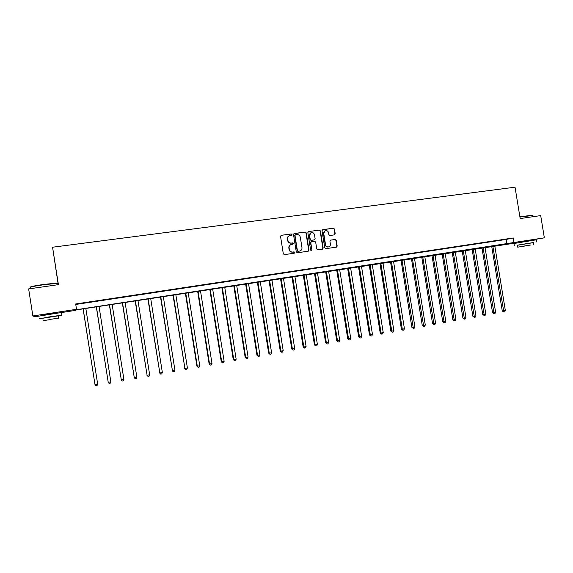 <?xml version="1.0" encoding="UTF-8"?>
<svg xmlns="http://www.w3.org/2000/svg" width="573" height="573" viewBox="0 0 573 573"><rect width="100%" height="100%" fill="white"/><g stroke="black" fill="none" stroke-linecap="round" stroke-linejoin="round"><path stroke-width="0.86" d="M291.965 234.536L291.213 233.949L281.214 235.317L280.534 236.391L283.32 253.803L284.409 254.634L294.336 253.202L294.837 252.442L294.078 251.862L292.803 252.048C290.969 252.12 289.816 251.232 289.336 249.384L289.107 247.937C288.971 246.168 289.716 245.015 291.328 244.478L292.918 244.241L293.397 243.489L292.645 242.902L291.371 243.081C289.537 243.145 288.384 242.257 287.904 240.409L287.667 238.962C287.531 237.222 288.255 236.076 289.845 235.532L291.492 235.281L291.965 234.536M291.449 235.295L291.7 234.651L290.948 234.063L281.214 235.317M294.264 253.216L294.565 252.535L292.803 252.048M292.853 244.256L293.132 243.589L291.371 243.081M518.945 242.264L531.042 240.259M41.12 315.308L55.402 313.123M334.482 234.866L335.226 233.791L334.453 229.014L333.407 228.183L322.764 229.637L322.012 230.711L324.762 247.844L325.822 248.668L336.509 247.128L337.196 246.061L336.265 240.28L335.219 239.464L330.607 240.116L329.926 241.176L330.392 244.048C330.499 245.531 329.883 246.483 328.544 246.906C326.982 247.056 325.987 246.333 325.557 244.743L323.752 233.469C323.638 232.022 324.225 231.077 325.528 230.633C327.119 230.446 328.136 231.17 328.58 232.796L328.881 234.672L329.941 235.496L334.482 234.866L334.911 233.906L334.145 229.128L333.099 228.305L322.42 229.766M34.731 316.64L32.854 315.967L28.65 288.921L58.403 284.659L52.573 247.221L515.034 187.192L520.177 218.542L540.697 215.606L544.35 237.831L531.021 240.116M32.854 315.967L76.517 309.298L76.252 309.735L544.35 237.831M75.758 304.456L506.109 239.464L513.229 237.967L75.686 303.969L76.517 309.298M513.229 237.967L513.967 242.472M306.24 232.874L305.165 232.044L294.293 233.526L293.519 234.615L296.291 251.941L297.373 252.765L308.238 251.203L309.005 250.115L306.24 232.874L304.886 232.158L293.935 233.662M308.603 231.571L319.362 230.102L320.422 230.933L323.179 248.073L322.477 249.148L317.836 249.821L316.769 248.997L315.651 242.028L314.584 241.197L311.454 241.641L310.767 242.716L311.934 249.986L311.44 250.738L310.652 250.172L307.844 232.652L308.603 231.571L319.362 230.102M81.051 303.404L87.69 302.315L81.051 303.404M94.681 301.341L101.299 300.266L94.681 301.341M108.182 299.307L114.779 298.232L108.182 299.307M121.555 297.287L128.13 296.212L121.555 297.287M134.798 295.288L141.352 294.221L134.798 295.288M147.92 293.312L154.452 292.244L147.92 293.312M160.913 291.349L167.431 290.282L160.913 291.349M173.791 289.401L180.28 288.341L173.791 289.401M186.547 287.481L193.015 286.421L186.547 287.481M199.182 285.569L205.635 284.516L199.182 285.569M211.702 283.678L218.134 282.632L211.702 283.678M224.107 281.809L230.518 280.763L224.107 281.809M236.398 279.953L242.794 278.908L236.398 279.953M248.582 278.113L254.956 277.074L248.582 278.113M260.651 276.293L267.004 275.255L260.651 276.293M272.612 274.488L278.944 273.457L272.612 274.488M284.466 272.698L290.776 271.666L284.466 272.698M296.212 270.929L302.508 269.897L296.212 270.929M307.859 269.167L314.133 268.143L307.859 269.167M319.397 267.426L325.65 266.409L319.397 267.426M330.836 265.7L337.074 264.683L330.836 265.7M342.174 263.988L348.391 262.978L342.174 263.988M353.412 262.291L359.615 261.281L353.412 262.291M364.557 260.608L370.738 259.605L364.557 260.608M375.601 258.946L381.761 257.943L375.601 258.946M386.553 257.291L392.691 256.289L386.553 257.291M397.404 255.651L403.528 254.656L397.404 255.651M408.169 254.025L414.272 253.037L408.169 254.025M418.842 252.421L424.93 251.425L418.842 252.421M429.421 250.824L435.487 249.835L429.421 250.824M439.914 249.234L445.966 248.252L439.914 249.234M450.314 247.665L456.352 246.684L450.314 247.665M460.635 246.111L466.644 245.129L460.635 246.111M470.863 244.564L476.858 243.589L470.863 244.564M481.005 243.031L486.986 242.064L481.005 243.031M491.068 241.512L497.027 240.545L491.068 241.512M501.046 240.008L506.99 239.041L501.046 240.008M52.573 247.221L58.245 284.681M517.032 242.802L76.13 309.929L75.88 310.344L61.397 312.557M506.109 239.464L506.833 243.89M289.286 235.732C287.89 236.37 287.259 237.48 287.41 239.077L287.667 238.962M291.098 243.188C289.272 243.253 288.119 242.365 287.639 240.517L287.41 239.077M290.819 244.65C289.358 245.258 288.699 246.39 288.842 248.037L289.107 247.937M292.531 252.141C290.704 252.213 289.551 251.325 289.071 249.484L288.842 248.037M308.245 251.203L308.718 250.208L305.961 232.989M295.525 234.737L294.988 235.496L297.416 250.695L298.175 251.275L299.715 251.046C301.355 250.523 302.1 249.37 301.971 247.586L300.309 237.215C299.837 235.381 298.683 234.493 296.864 234.55L295.525 234.737M295.281 234.823L294.988 235.496M299.894 251.003L297.896 251.368L297.143 250.788L294.715 235.61M322.406 249.162L322.878 248.173L320.128 231.048L319.068 230.224M311.246 241.713L310.48 242.816L311.934 249.986M311.354 250.752L311.64 250.079M314.491 234.794C314.04 233.154 313.008 232.43 311.397 232.624C310.086 233.068 309.492 234.02 309.606 235.467L310.244 239.464L311.311 240.288L314.448 239.843L315.129 238.776L314.491 234.794M310.946 232.781L309.606 235.467M314.083 239.965L311.024 240.395L309.957 239.571L309.32 235.582M325.092 230.79L323.752 233.469M328.608 246.891L328.236 247.006C326.682 247.156 325.686 246.433 325.256 244.843L323.451 233.576M336.423 247.142L336.881 246.161L335.957 240.388L334.904 239.564L330.678 240.101M83.099 308.861L95.011 384.662L97.661 384.182L85.828 308.446M83.171 308.854L95.011 384.662L95.985 385.808L97.045 385.615L97.661 384.182M96.3 306.841L108.218 382.277L110.84 381.804L99.05 306.426M96.414 306.827L108.218 382.277L109.171 383.423L108.075 382.134M110.84 381.804L110.217 383.23L109.171 383.423M109.379 304.843L121.297 379.92L123.897 379.448L112.143 304.421M109.529 304.822L121.297 379.92L122.228 381.059L121.118 379.777M123.897 379.448L123.267 380.866L122.228 381.059M122.343 302.859L134.254 377.578L136.832 377.113L125.115 302.437M122.529 302.831L134.254 377.578L135.171 378.717L134.039 377.442M136.832 377.113L136.202 378.531L135.171 378.717M135.178 300.897L147.096 375.265L149.646 374.799L137.964 300.467M135.407 300.861L147.096 375.265L147.992 376.397L146.846 375.136M149.646 374.799L149.009 376.21L147.992 376.397M30.362 287.195C29.975 286.736 34.344 285.82 43.476 284.459L56.283 283.126L56.87 283.492M56.928 283.871C57.823 283.585 57.801 283.427 56.849 283.399L43.519 284.76C33.356 286.292 29.001 287.238 30.462 287.603M58.195 316.002L61.798 315.164L48.54 317.012L39.301 318.91M61.418 312.722C62.335 312.521 62.321 312.457 61.39 312.529L35.175 316.733M39.279 318.774L58.181 315.866M48.977 319.533L58.539 318.165L48.977 319.533M49.221 319.77L43.032 320.658L49.221 319.77M519.89 216.773L532.023 215.276M532.224 215.548L519.926 217.024M533.456 242.63L517.433 245.265M536.213 239.822L513.967 243.504L514.31 245.609M517.741 247.128L517.419 245.165L533.434 242.522M530.111 245.015L517.748 247.171L530.111 245.015M522.948 246.361L530.899 244.972L522.948 246.361M147.898 298.948L159.817 372.966L162.345 372.507L150.706 298.519M148.163 298.913L159.817 372.966L160.691 374.097L159.53 372.844M162.345 372.507L161.708 373.911L160.691 374.097M160.504 297.022L172.423 370.688L174.93 370.237L163.319 296.592M160.805 296.979L172.423 370.688L173.282 371.82L172.101 370.581M174.93 370.237L174.285 371.641L173.282 371.82M173.003 295.109L184.914 368.439L187.4 367.988L175.825 294.68M173.333 295.059L184.914 368.439L185.752 369.564L184.549 368.332M187.4 367.988L186.748 369.384L185.752 369.564M185.38 293.218L196.897 366.104L197.291 366.204L199.755 365.76L188.216 292.782M185.752 293.161L197.291 366.204L198.115 367.322L196.897 366.104M199.755 365.76L199.096 367.15L198.115 367.322M197.649 291.342L209.124 363.898L209.553 363.991L211.996 363.547L200.5 290.905M198.05 291.277L209.553 363.991L210.363 365.108L209.124 363.898M211.996 363.547L211.337 364.929L210.363 365.108M209.804 289.48L221.25 361.713L221.708 361.792L224.129 361.355L212.669 289.043M210.241 289.415L221.708 361.792L222.496 362.91L221.25 361.713M224.129 361.355L223.463 362.738L222.496 362.91M221.851 287.639L233.261 359.543L233.755 359.622L236.155 359.185L224.731 287.195M222.324 287.567L233.755 359.622L234.529 360.732L233.261 359.543M236.155 359.185L235.489 360.56L234.529 360.732M233.798 285.812L245.172 357.394L245.695 357.466L248.073 357.036L236.685 285.368M234.3 285.734L245.695 357.466L246.447 358.576L245.172 357.394M248.073 357.036L247.4 358.404L246.447 358.576M245.638 284L256.969 355.267L257.528 355.332L259.884 354.902L248.532 283.556M246.168 283.921L257.528 355.332L258.265 356.442L256.969 355.267M259.884 354.902L259.211 356.27L258.265 356.442M257.37 282.203L268.665 353.154L269.26 353.212L271.588 352.789L260.271 281.758M257.936 282.117L269.26 353.212L269.983 354.322L268.665 353.154M271.588 352.789L270.914 354.15L269.983 354.322M269.002 280.426L280.261 351.063L280.885 351.113L283.198 350.697L271.917 279.982M269.596 280.333L280.885 351.113L281.587 352.216L280.261 351.063M283.198 350.697L282.51 352.051L281.587 352.216M280.526 278.664L291.757 348.986L292.409 349.036L294.701 348.62L283.456 278.213M281.157 278.564L292.409 349.036L293.097 350.139L291.757 348.986M294.701 348.62L294.013 349.967L293.097 350.139M291.958 276.917L303.153 346.93L303.833 346.973L306.104 346.565L294.894 276.465M292.61 276.816L303.833 346.973L304.507 348.069L303.153 346.93M306.104 346.565L305.416 347.904L304.507 348.069M303.289 275.183L314.448 344.896L315.157 344.925L317.406 344.523L306.233 274.732M303.969 275.076L315.157 344.925L315.816 346.028L314.448 344.896M317.406 344.523L316.719 345.863L315.816 346.028M314.52 273.464L325.65 342.876L326.381 342.905L328.616 342.496L317.478 273.013M315.236 273.357L326.381 342.905L327.025 343.993L325.65 342.876M328.616 342.496L327.921 343.836L327.025 343.993M325.657 271.76L336.752 340.871L337.511 340.892L339.725 340.491L328.623 271.308M326.402 271.645L337.511 340.892L338.142 341.988L336.752 340.871M339.725 340.491L339.03 341.823L338.142 341.988M336.702 270.069L347.754 338.887L348.549 338.901L350.74 338.507L339.667 269.618M337.468 269.955L348.549 338.901L349.165 339.99L347.754 338.887M350.74 338.507L350.039 339.832L349.165 339.99M347.646 268.393L358.669 336.917L359.486 336.924L361.663 336.53L350.626 267.942M348.441 268.271L359.486 336.924L360.088 338.013L358.669 336.917M361.663 336.53L360.961 337.855L360.088 338.013M358.505 266.731L369.492 334.961L370.337 334.969L372.493 334.582L361.491 266.28M359.328 266.61L370.337 334.969L370.924 336.05L369.492 334.961M372.493 334.582L371.784 335.893L370.924 336.05M369.27 265.091L380.221 333.028L381.095 333.028L383.23 332.641L372.264 264.633M370.115 264.955L381.095 333.028L381.668 334.109L380.221 333.028M383.23 332.641L382.52 333.952L381.668 334.109M379.942 263.458L390.865 331.108L391.76 331.101L393.88 330.721L382.943 262.993M380.816 263.322L391.76 331.101L392.319 332.182L390.865 331.108M393.88 330.721L393.164 332.025L392.319 332.182M390.528 261.84L401.415 329.203L402.332 329.196L404.438 328.816L393.536 261.374M391.423 261.696L402.332 329.196L402.883 330.27L401.415 329.203M404.438 328.816L403.721 330.12L402.883 330.27M401.021 260.228L411.88 327.312L412.825 327.298L414.909 326.925L404.037 259.77M401.945 260.092L413.355 328.372L411.88 327.312M414.909 326.925L414.193 328.222L413.355 328.372M411.435 258.638L422.258 325.443L423.225 325.421L425.295 325.049L414.458 258.172M412.381 258.495L423.741 326.495L422.258 325.443M425.295 325.049L424.572 326.345L423.741 326.495M421.757 257.062L432.543 323.587L433.539 323.559L435.587 323.186L424.786 256.597M422.724 256.912L434.048 324.626L432.543 323.587M435.587 323.186L434.864 324.483L434.048 324.626M431.992 255.494L442.75 321.74L443.767 321.711L445.801 321.346L435.029 255.028M432.987 255.343L444.261 322.778L442.75 321.74M445.801 321.346L445.078 322.635L444.261 322.778M442.148 253.939L452.878 319.913L453.909 319.884L455.929 319.519L445.192 253.474M443.165 253.782L454.396 320.944L452.878 319.913M455.929 319.519L455.206 320.801L454.396 320.944M452.226 252.399L462.912 318.108L463.972 318.065L465.978 317.707L455.27 251.934M453.264 252.242L464.445 319.125L462.912 318.108M465.978 317.707L465.247 318.982L464.445 319.125M462.21 250.867L472.875 316.31L473.957 316.267L475.941 315.909L465.269 250.401M463.278 250.709L474.415 317.32L472.875 316.31M475.941 315.909L475.21 317.177L474.415 317.32M472.123 249.355L482.753 314.527L483.856 314.477L485.825 314.126L475.182 248.883M473.205 249.191L484.3 315.537L482.753 314.527M485.825 314.126L485.087 315.394L484.3 315.537M481.957 247.851L492.551 312.758L493.675 312.708L495.631 312.349L485.016 247.378M483.06 247.679L494.112 313.76L492.551 312.758M495.631 312.349L494.893 313.617L494.112 313.76M491.706 246.361L502.27 311.003L503.416 310.946L505.357 310.595L494.778 245.889M492.83 246.189L503.839 311.999L502.27 311.003M505.357 310.595L504.612 311.855L503.839 311.999M41.149 315.458L41.084 315.086M55.423 313.273L55.366 312.901M57.078 284.853L56.849 283.399M58.16 315.752L58.539 318.165M61.798 315.164L61.39 312.529M56.283 283.126L56.641 283.391M532.432 216.787L532.195 215.341M533.427 242.472L533.757 244.499M536.564 241.942L536.199 239.743"/></g></svg>
